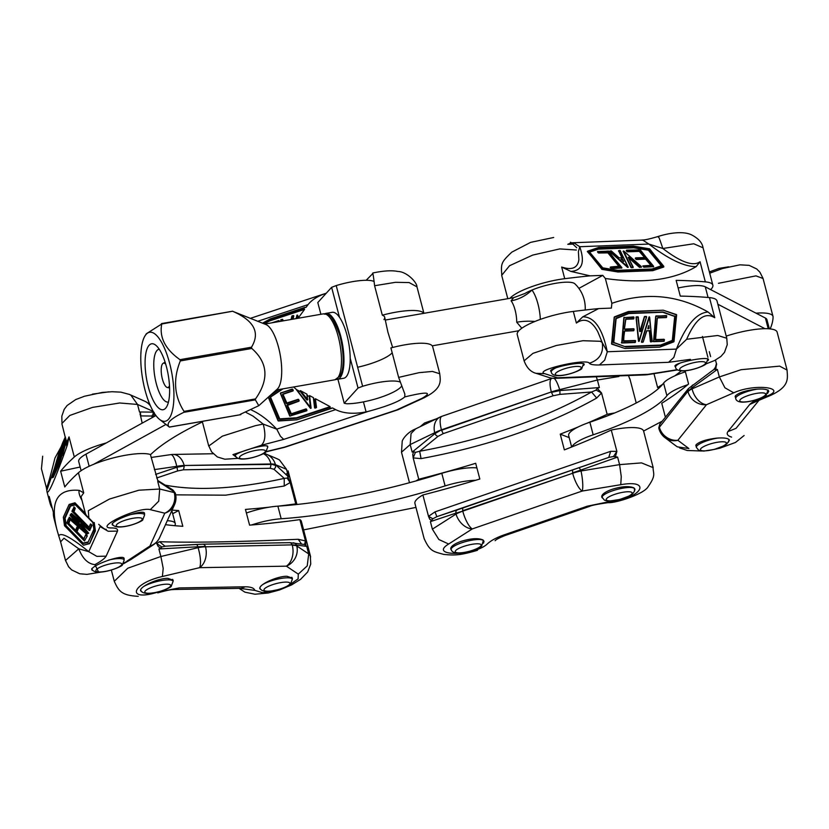 <?xml version="1.0" encoding="UTF-8"?>
<svg xmlns="http://www.w3.org/2000/svg" width="829" height="829" viewBox="0 0 829 829"><rect width="100%" height="100%" fill="white"/><g stroke="black" fill="none" stroke-linecap="round" stroke-linejoin="round"><path stroke-width="1.24" d="M653.024 467.784L653.055 467.877C653.293 474.033 656.112 475.297 648.216 486.55C644.506 493.897 615.978 503.265 608.165 502.654L610.217 501.483C640.703 499.079 653.345 478.955 620.755 484.696L621.263 476.634L619.584 464.623L641.542 462.893L653.19 467.629L643.584 431.028A40.155 9.399 165.3 0 0 611.274 430.044A317.932 74.372 -14.7 0 1 564.362 449.888L560.238 434.147L569.202 437.629M587.015 423.236A317.932 74.372 165.3 0 0 607.149 414.313A40.155 9.399 -14.7 0 1 614.621 412.977M560.238 434.147A317.932 74.372 165.3 0 0 578.455 426.831M416.065 480.913A40.155 9.399 -14.7 0 1 418.769 479.245A317.932 74.372 165.3 0 0 475.691 463.297L479.825 479.027A317.932 74.372 -14.7 0 1 422.894 494.986A40.155 9.399 165.3 0 0 414.925 503.452L424.23 538.954M618.88 376.501L597.388 380.034L596.289 376.77M401.505 452.219L402.21 441.287C402.448 439.733 406.78 432.5 415.63 428.873L411.06 433.546L410.189 444.562L401.485 452.209L409.485 482.716M422.894 494.986L428.5 516.332L435.028 511.876L610.662 451.328L608.766 457.411L462.737 508.022L462.655 510.726L572.673 473.266L462.769 511.151L455.784 513.182L455.991 511.12L457.214 509.897L436.831 516.674L432.842 518.767L430.406 521.628L432.375 529.161L438.862 539.513L448.655 544.021C427.888 556.673 474.437 556.394 487.493 543.793C490.851 540.653 496.167 537.752 503.452 535.099L505.307 535.43C499.504 537.731 496.094 539.492 495.1 540.726M608.165 502.654C597.419 504.156 591.118 505.441 589.253 506.498L587.398 506.156L503.452 535.099M483.545 543.15L484.001 541.254L482.779 539.845C477.97 537.897 470.696 538.415 460.976 541.41C453.971 543.979 450.561 546.529 450.758 549.057L451.432 550.073M634.517 491.11L634.973 489.214L633.75 487.804C628.942 485.856 621.667 486.374 611.947 489.359C604.942 491.939 601.533 494.488 601.73 497.006L602.403 498.022M430.406 521.628L455.784 513.182L456.012 514.063A16.735 11.886 57.4 0 0 472.281 528.923L582.186 491.048A16.735 3.233 -99.3 0 0 581.015 470.976L580.777 470.095L572.559 472.841L572.632 470.136M553.119 395.765L551.451 392.376L559.907 390.542L559.679 389.661A16.735 3.917 165.3 0 0 551.337 391.951A16.735 4.995 -109 0 1 551.803 378.428L441.898 416.313A16.735 16.735 0 0 0 440.085 417.06L440.085 417.06A16.735 12.228 64.2 0 0 434.686 432.748L434.914 433.629L441.432 429.836L551.337 391.951L441.546 430.261L443.225 433.64L553.119 395.765L559.917 394.376L591.595 391.993L596.082 390.086L597.232 388.386L601.543 392.956L596.683 398.065C546.663 426.065 488.115 446.24 421.059 458.613L413.163 457.909L418.769 479.245M597.232 388.386L599.367 387.568L597.388 380.034L559.679 389.661A16.735 3.575 -104.3 0 0 554.166 378.366M579.191 467.857L580.777 470.095L617.605 457.09L613.501 456.489M599.367 387.568L559.907 390.542L559.917 394.376M436.137 435.443L434.914 433.629L412.168 452.095L413.702 451.65L415.422 452.365L419.671 451.256L437.94 436.427L436.137 435.443M596.082 390.086L601.543 392.967L607.149 414.313M610.662 451.328L616.88 451.39L611.274 430.044M415.422 452.365L413.163 457.909L412.769 454.406L413.702 451.65M421.059 458.613L419.671 451.256C485.297 439.215 542.612 419.453 591.595 391.993L596.683 398.065M431.764 520.498L429.795 519.317L428.5 516.332L432.842 518.767M615.294 457.235L616.88 451.39L613.501 456.499L608.766 457.411L436.831 516.674L435.028 511.876M98.641 572.155L94.9 564.622C87.978 563.907 82.61 558.642 78.786 548.808L88.755 551.679C70.859 537.192 60.849 531.928 58.735 535.866L56.994 529.855C49.75 501.597 57.191 488.447 79.315 490.385L83.719 492.882L81.035 496.747L85.915 515.379M60.662 542.031L58.735 535.866M101.065 572.062L86.952 574.383L79.729 573.761L71.677 569.927L68.631 566.798L65.512 560.477L78.786 548.808L63.978 538.228L60.61 541.845L65.501 560.497M62.04 444.406L61.139 446.821M61.222 446.593L54.963 458.012C49.502 479.887 46.611 489.576 46.3 487.089L46.818 490.436L54.362 468.499M66.962 443.764C66.455 446.354 66.6 446.748 67.398 444.945C54.942 479.887 48.134 495.431 46.952 491.566L46.818 490.436M66.766 442.334L69.025 436.873L67.398 444.945M172.774 489.898L175.323 493.089L172.929 490.001L158.018 480.644L157.987 481.338L150.401 454.499A40.155 9.399 165.3 0 0 113.791 457.774A40.155 9.399 165.3 0 0 78.434 472.748A394.905 92.382 165.3 0 0 64.766 486.955L60.631 471.214A394.905 92.382 -14.7 0 1 74.309 457.007A40.155 9.399 -14.7 0 1 106.319 442.924M52.237 508.053A40.155 9.399 -14.7 0 1 51.585 507.234A394.905 92.382 -14.7 0 1 49.916 502.84A394.905 92.382 -14.7 0 1 49.201 496.478L53.336 512.218A394.905 92.382 165.3 0 0 54.04 518.581L56.994 529.855M60.631 471.214L80.154 467.017M63.325 517.275L69.149 504.446L74.952 502.799L85.397 513.389M94.237 522.539L95.397 530.85L89.687 543.492L94.682 531.078L89.428 543.731L83.408 545.14L64.527 525.493M79.315 490.385C78.423 492.022 79.325 495.4 82.019 500.529M87.335 535.917L84.434 540.974L66.776 522.892L68.33 518.995L69.253 520.405L67.947 523.296L74.838 530.612L75.377 530.912L77.17 527.275L77.812 528.529L76.309 531.866L83.201 539.182L83.75 539.472L85.708 534.695L86.63 536.114L87.335 535.917L85.978 534.85L87.138 535.586M76.91 527.109L78.527 528.332L77.014 531.669L83.843 538.767M81.377 523.545L81.273 524.342L88.516 532.923L87.77 533.731L71.367 513.876M89.781 529.43L89.252 530.467M70.579 506.063L65.108 518.156L66.154 525.721L82.993 543.057L88.175 541.959M90.361 524.156L91.978 525.379L90.268 529.14M90.288 529.12L89.584 529.316L91.553 525.275L89.584 529.337L71.916 511.255L74.123 506.975L75.252 508.26L73.999 511.783L88.993 527.109M69.273 517.234L69.025 517.907L79.833 526.912L70.071 515.389L70.33 514.85L87.024 534.145L68.797 518.488L69.47 517.327L78.144 524.933M66.538 441.515L59.004 464.686L53.284 477.328L51.823 477.255L59.066 452.333L65.336 436.914M53.854 473.442L55.667 469.307L53.616 473.038L61.408 448.157L54.527 470.571M53.719 473.38L53.16 475.307M65.45 440.676L65.864 438.945M62.424 445.204L60.434 453.328L64.092 441.494L56.175 468.768M65.408 437.184L59.149 452.313L52.424 475.369L53.18 475.4L58.061 464.592M57.356 466.157L57.191 465.142L57.274 466.333M63.087 444.634L56.569 466.302L62.465 445.111M64.931 439.95L64.258 441.536M64.994 441.349L63.553 446.655M62.372 450.883L60.724 456.831M57.17 466.085L64.32 441.329L58.32 462.603L58.963 462.52M60.838 450.106L60.279 451.328L60.413 449.691L62.227 445.919M60.807 457.618L59.025 461.059L63.926 445.815M62.32 450.624L62.88 449.484M59.242 461.452L59.895 460.043M64.817 440.365L65.719 438.365M63.636 442.81L62.828 444.593M52.362 477.763L58.434 464.219L52.051 477.67M59.004 464.686L61.947 454.872L62.507 455.339M59.066 452.333L62.6 442.945M70.579 514.167L70.33 514.85L70.9 514.384L86.941 533.928M87.138 533.658L71.149 515.576L70.9 514.384M73.864 506.82L74.537 508.457L73.097 511.648L73.48 512.301L88.351 527.534L88.9 527.824L90.351 524.166L91.273 525.576L91.978 525.379M73.802 511.452L74.537 508.457L75.252 508.26M71.595 513.638L89.055 528.798M68.569 518.778L69.957 520.208L68.838 523.431L75.47 530.197M85.926 514.384L74.693 503.483L75.211 502.954M74.952 502.799L69.118 504.913L74.693 503.483L93.522 522.767L94.682 531.078L95.387 530.881L93.998 522.747M64.589 525.876L63.346 517.172L69.025 504.674M83.853 545.161L89.677 543.503M79.522 522.073L79.076 522.488L77.252 520.032M77.118 520.156L79.346 521.887L79.076 522.488M89.656 530.456L81.304 523.462L80.434 524.27L87.947 533.389L88.651 533.192M77.014 531.669L77.812 528.529L78.527 528.332M68.652 523.099L69.253 520.405L69.957 520.208M129.148 394.303L130.92 395.215L137.531 404.438L119.666 402.987L92.485 407.402L69.812 415.453L61.874 423.526M88.827 517.597L88.32 510.747L109.459 499.058L138.868 490.208L159.717 489.027L158.722 501.182L150.277 509.659C139.096 506.25 92.62 528.166 111.5 527.949C116.112 527.949 118.101 528.995 117.49 531.099L108.205 531.275L100.102 526.591L88.755 551.679L96.858 556.363L106.133 556.176L117.49 531.099M123.894 562.943L130.526 559.782M144.433 514.218L144.567 513.4C144.132 508.498 110.278 520.477 112.267 524.819L113.905 525.773M124.018 559.337L124.153 558.518C123.718 553.617 89.864 565.585 91.853 569.937L93.49 570.88M158.463 481.473L173.986 491.68L174.214 492.561A16.735 15.513 103.7 0 1 164.784 513.192L149.925 546.031A16.735 12.145 56.7 0 0 153.593 544.643L153.593 544.643A16.735 16.735 0 0 0 159.655 537.555L174.515 504.716A16.735 15.979 -155.7 0 1 164.784 513.192L150.277 509.659M150.049 404.956A16.735 16.735 0 0 0 144.712 401.205L144.712 401.205A16.735 15.171 113.9 0 1 150.484 405.951M152.629 410.314A16.735 15.171 113.9 0 1 152.888 411.246L154.142 412.531M153.075 414.334L153.116 412.127L139.5 411.972L140.402 412.624L140.826 415.909L151.759 416.034L153.075 414.334M140.08 413.65L142.173 423.142M140.111 414.272L140.402 412.624M140.163 414.79L140.619 414.251M71.263 514.053L89.366 530.052L90.071 529.855M288.989 585.284L298.098 578.88L298.295 574.134L307.238 565.875L308.699 553.927L310.471 556.145L301.362 521.368A40.155 9.399 165.3 0 0 299.88 519.617A317.932 74.372 -14.7 0 1 249.581 525.14L245.457 509.41A317.932 74.372 165.3 0 0 269.176 507.182M278.575 506.104A317.932 74.372 165.3 0 0 295.756 503.887A40.155 9.399 -14.7 0 1 296.585 504.529M172.08 510.084A317.932 74.372 165.3 0 0 178.691 510.571L182.826 526.301A317.932 74.372 -14.7 0 1 165.489 524.664M172.67 513.69L178.691 510.571M156.671 477.991L177.634 470.945L183.458 469.794L270.244 468.292L271.073 464.406L184.183 465.483L270.969 463.981L275.684 465.515L275.435 467.629L273.953 469.266L284.233 478.385L287.103 478.064L288.482 476.862L286.513 469.328L279.435 459.908L277.073 458.758M285.901 474.582L287.466 472.986M138.225 596.331C121.594 595.419 118.775 591.232 114.278 581.305L127.78 568.217L160.878 556.497L163.199 568.383L162.391 576.497C131.324 583.512 125.977 602.175 157.924 592.072L179.054 587.948L174.214 589.492M239.757 588.352L254.835 590.393L262.72 592.714L278.565 589.543M310.523 556.383L310.554 557.233M241.229 588.3L245.343 586.787L179.054 587.948M173.085 581.243L173.157 580.186L167.759 578.331C157.676 578.227 138.93 586.911 140.671 590.88L142.764 592.424M292.305 579.17L292.378 578.114L286.979 576.259C276.886 576.145 258.14 584.839 259.892 588.797L261.974 590.352M165.634 546.166L161.862 546.953L160.981 548.228L158.899 548.964L197.851 546.788L196.908 544.415L165.23 546.187L203.146 544.166L204.442 544.694L205.405 546.373L197.851 546.788L198.079 547.668A16.735 4.705 76.7 0 1 199.592 567.668L286.378 566.166A16.735 15.616 -56.2 0 0 296.782 545.948L296.554 545.078L292.181 544.871L205.519 546.808L292.181 544.871L291.228 543.182L289.756 542.674L203.312 544.176M213.198 453.743L172.898 454.437A16.735 16.735 0 0 0 170.774 454.613A16.735 4.363 81.7 0 1 176.753 466.354L176.981 467.235L184.297 465.919L183.458 469.794M288.482 476.862L275.456 464.634A16.735 15.958 -67 0 0 266.513 454.261L266.513 454.261A16.735 16.735 0 0 0 263.809 453.38M197.447 545.005L196.908 544.415M293.228 542.746L295.29 543.306L296.554 545.078L306.73 546.394L304.523 544.466L305.476 540.964L299.88 519.617M304.523 544.477L289.756 542.674M177.634 470.945L176.981 467.235L155.624 474.406M156.401 542.321L156.722 543.555L159.531 541.689C191.074 542.777 237.301 541.969 298.212 539.275L305.476 540.964L305.911 545.71M287.85 476.862L290.15 482.53L284.243 486.012L225.561 495.182L175.738 494.851M287.103 478.064L290.15 482.54L295.756 503.887M165.168 485.131C197.105 491.141 236.793 488.882 284.233 478.385L284.243 486.012M160.981 548.228L158.298 546.653L156.722 543.555L161.862 546.953M164.971 546.187L159.531 541.689M298.212 539.275L301.393 543.803M756.027 313.186A40.155 9.399 -14.7 0 1 773.001 316.409A40.155 9.399 -14.7 0 1 773.074 317.061A394.905 92.382 -14.7 0 1 770.151 328.906M710.608 356.615L709.303 351.651M759.996 399.05L758.525 400.521L766.203 397.246L763.582 397.35C791.581 388.179 755.83 382.718 733.738 392.801L724.919 387.785L719.344 376.946L741.116 369.693L779.633 366.138L787.084 370.076L777.136 332.149A40.155 9.399 165.3 0 0 726.225 336.108M658.941 388.127A40.155 9.399 -14.7 0 1 657.615 387.537A317.932 74.372 165.3 0 0 662.661 384.304M674.889 375.817A317.932 74.372 165.3 0 0 681.283 370.884M685.117 370.812L688.578 384.003A317.932 74.372 -14.7 0 1 661.739 403.277L665.397 417.215M773.001 316.409L763.053 278.492L755.944 275.87L718.453 283.311M676.091 445.992L677.397 446.862L688.899 448.551L677.863 440.292L706.495 404.697A16.735 11.14 -113.6 0 1 692.091 388.842L691.863 387.962L687.904 391.247L659.387 427.277L687.904 391.247L688.464 388.542M758.804 400.345L749.717 404.469L727.841 431.66L736.028 428.344L759.074 400.2M728.194 442.344L729.427 440.147C728.442 438.22 724.163 437.557 716.577 438.147C706.381 439.401 699.572 441.577 696.153 444.696L696.256 446.914M767.53 393.433L768.763 391.247C767.778 389.319 763.499 388.646 755.913 389.247C745.717 390.49 738.908 392.677 735.489 395.796L735.592 398.013M665.096 437.764L665.096 437.764A16.735 15.699 -53.2 0 0 677.863 440.292A16.735 15.513 38.8 0 1 659.387 427.277A16.735 3.917 -14.7 0 0 658.931 428.614A16.735 16.735 0 0 0 665.096 437.764L676.132 446.023M658.931 428.614L659.811 424.168L658.765 427.899L659.293 428.448M692.578 385.05L691.676 386.107L692.578 385.05L691.676 386.107L691.863 387.962L717.365 369.413L715.769 369.858L714.971 369.112L713.064 370.159M653.967 373.651L657.615 387.537M716.536 364.086L715.5 360.066M714.971 369.123L716.422 363.599L715.769 369.858M509.98 298.305A40.155 9.399 -14.7 0 1 564.725 278.689A394.905 92.382 -14.7 0 1 590.082 275.85L570.839 271.404L561.679 267.052C572.031 270.461 577.761 267.974 578.87 259.57L578.393 251.726L579.74 246.721L648.869 244.068C668.734 259.311 684.505 266.824 696.184 266.596C673.822 279.953 643.542 283.922 605.346 278.492L611.864 303.321C645.625 291.86 677.707 294.761 708.101 312.025L714.753 317.756C705.002 311.6 695.635 318.771 686.64 339.279L717.748 335.486L726.784 338.253L716.992 300.917A40.155 9.399 165.3 0 0 709.469 297.611A394.905 92.382 165.3 0 0 680.277 296.098L676.153 280.368A394.905 92.382 -14.7 0 1 705.334 281.87A40.155 9.399 -14.7 0 1 712.857 285.176A40.155 9.399 -14.7 0 1 710.629 289.611M712.857 285.176L703.044 247.757C702.246 242.596 698.236 238.213 691.023 234.597C681.21 230.317 664.817 234.265 658.33 236.441L658.361 237.198C658.143 235.135 659.635 238.897 662.827 248.482L648.879 244.068M703.054 247.809L693.749 243.778L662.827 248.482C680.806 262.265 693.22 266.689 700.049 261.736L696.184 266.596M708.101 312.025C696.567 312.792 686.008 325.144 676.423 349.102L686.64 339.279M677.293 369.693L648.029 374.335A16.735 11.191 -92.2 0 1 645.47 374.884A16.735 16.735 0 0 0 647.439 374.687A16.735 3.617 -99 0 0 648.029 374.335L557.544 377.806L544.746 373.682C532.923 370.49 586.383 357.962 589.367 363.226C599.522 359.869 603.802 352.967 602.217 342.522L607.294 351.755C602.414 328.357 594.227 316.719 582.766 316.833L598.662 308.585A394.905 92.382 165.3 0 0 573.316 311.424A40.155 9.399 165.3 0 0 517.223 334.564L524.115 360.843L532.954 353.351L556.311 345.496L582.994 340.709L600.31 341.289L602.217 342.522L597.802 331.735C591.491 320.336 584.352 317.445 576.373 323.061L582.766 316.833M647.853 328.802L649.045 328.346L648.755 325.486M623.19 261.259L622.496 259.881L621.367 259.643M590.082 275.85L602.797 275.363L578.88 288.388M611.864 303.321L611.387 308.098L598.662 308.585M602.797 275.363L605.346 278.492M663.811 266.886L652.775 270.668L618.03 272.005L601.989 269.384L587.481 251.342M570.839 271.404C582.176 270.751 585.139 262.524 579.751 246.721L573.948 242.928L572.124 242.783M644.516 257.487L639.283 251.374L627.398 251.829L626.382 250.462M650.838 265.259L645.615 259.145L636.434 259.498L635.418 258.13M619.035 266.555L607.906 252.876L598.673 253.011L597.657 251.643M641.304 267.145L639.346 267.228L628.579 257.788M659.832 347.123L624.993 348.47L611.947 344.201L614.434 317.227L628.838 311.984L663.221 310.201L676.516 314.606M611.719 344.139L624.931 348.46L611.574 343.828L614.434 316.844L628.423 311.538L663.221 310.201M674.537 316.15L662.682 312.264L674.91 316.523L672.319 340.387L674.692 316.46M660.609 345.061L625.335 346.429L660.609 345.061L672.319 340.387M621.709 342.988L623.854 317.611L633.657 316.937M623.367 340.916L635.242 340.491M655.242 339.579L664.039 339.279M653.553 341.652L655.708 316.274L666.381 315.569M639.843 331.486L644.371 316.668L646.216 316.388M643.066 342.108L641.459 341.859L649.397 316.885M648.765 328.771L647.843 328.522L648.724 325.579L649.045 328.346M650.744 341.869L649.273 330.823M652.081 341.672L650.568 341.838M641.605 342.263L649.459 316.875L652.216 341.496L650.931 341.9M649.294 316.813L652.216 341.496L650.817 341.9L650.029 331.02L646.869 330.647L643.19 342.056L646.61 330.916L643.19 342.056L641.967 342.325M638.734 341.351L636.05 317.227L637.915 316.771M646.112 316.357L646.63 316.844L644.589 316.73L646.527 316.802L638.838 341.424L636.268 317.289L638.34 317.103L636.33 316.802M646.174 316.367L646.63 316.844L639.159 341.165M664.195 341.092L653.915 341.403L655.926 316.336L666.806 315.963L655.988 315.932M655.708 316.274L653.915 341.403L653.221 341.299M666.547 317.393L657.76 317.642L657.19 318.326L655.107 339.393L655.542 340.035L664.454 339.672L655.128 339.393L657.304 318.295L655.542 340.035M666.713 315.984L666.35 317.58L657.594 317.911M663.936 339.248L664.008 341.289L653.749 341.672M624.538 329.072L633.698 328.75M633.553 316.916L624.082 317.673L633.967 317.362L633.833 318.678L625.874 318.978L624.403 328.875L624.828 329.517L634.123 329.144L624.569 329.113M633.864 330.564L624.703 330.833L623.221 340.729L623.657 341.372L635.656 340.885L623.253 340.729M633.594 328.719L633.667 330.761L624.538 331.103M623.854 317.611L622.071 342.74L621.377 342.636M635.397 342.315L622.071 342.74L624.144 317.269M635.563 340.916L635.201 342.512L621.905 343.009M663.169 310.201L628.423 311.538M676.557 314.896L674.008 341.558L659.946 347.061M663.387 310.264L676.537 314.896L673.904 341.579M641.377 266.762L639.812 266.658L629.211 257.322L628.247 257.353L633.211 267.073L631.138 267.228L632.941 267.694L630.993 267.487L623.19 251.291M639.708 267.384L639.812 266.658L641.387 266.814M623.408 251.032L630.993 267.487M621.719 267.974L611.325 268.555L610.31 267.187M610.196 267.487L610.724 266.959L611.46 268.295L621.843 267.477L610.9 268.347M611.325 268.555L610.724 266.959L619.677 266.171L608.434 252.358L598.776 252.285L597.647 251.519L608.517 251.197M598.673 253.011L598.776 252.285L607.481 252.669M621.988 257.902L618.6 250.772M628.123 267.239L609.698 251.104M653.49 266.669L643.978 267.218L642.962 265.86M661.283 265.808L648.392 250.192L633.698 247.798L598.393 249.156L589.637 252.078M587.346 251.519L602.155 268.669L601.626 269.187M587.398 251.695L598.569 247.467L633.47 246.12L649.698 248.98M601.989 269.384L618.175 271.746L652.879 269.943L618.133 271.27L617.957 271.995M587.844 251.114L598.662 247.446L633.252 246.203M649.366 248.773L663.78 266.296L652.879 269.943L652.775 270.668M622.496 259.881L622.776 259.373L623.657 261.477M621.045 259.342L622.32 259.114L622.04 259.622M623.74 261.311L621.149 259.156M610.818 250.855L618.952 257.767L622.424 257.974L618.652 250.69L620.03 250.441L628.227 267.187L609.781 251.197L611.211 250.928M643.978 267.218L644.071 266.492L653.646 266.544L644.071 266.492L642.983 265.891L651.335 265.321L646.558 258.824L636.154 259.031L645.615 259.145M636.434 259.498L635.688 257.829L645.014 257.55L640.237 251.063L627.118 251.363L639.283 251.374M627.398 251.829L626.651 250.161L640.289 249.892M673.811 357.486L676.423 349.102L607.305 351.755L604.693 360.138L599.429 364.967L668.547 362.314L673.811 357.486M544.746 373.682L536.011 373.299M576.362 250.016L559.741 248.918L532.622 255.114L509.566 265.715L501.69 275.342M573.419 244.099L567.782 244.317L571.15 242.887M648.869 244.068L643.066 240.275L641.294 240.13L572.155 242.783M708.018 360.605L708.515 359.631C708.37 355.817 673.221 362.874 674.993 366.366L675.469 366.853M583.709 365.371L584.217 364.408C584.062 360.594 548.922 367.651 550.684 371.133L551.161 371.63M557.544 377.806A16.735 15.751 107.9 0 1 549.202 377.558L549.202 377.558A16.735 16.735 0 0 0 554.974 378.356A16.735 11.191 87.8 0 0 557.544 377.806M623.097 251.456L623.76 251.083M202.266 421.381L208.732 446.033L222.338 436.168L255.529 425.64L263.197 424.085L276.72 429.163C268.337 420.199 259.923 413.837 251.498 410.065M237.581 458.126L232.949 454.624L261.353 445.277C265.311 441.453 265.922 434.386 263.197 424.085L253.021 416.085L246.14 412.469M297.632 315.31L298.627 317.476L304.606 309.352L303.663 308.916L304.647 307.58L306.077 307.341L308.087 304.606C311.694 299.911 317.662 296.14 325.994 293.29L326.284 293.197M282.699 319.538L283.3 320.844M425.495 397.07L422.251 398.221C432.904 391.92 427.08 391.485 404.749 396.925C399.495 401.412 387.288 406.251 368.128 411.422L366.076 411.899C353.714 414.272 343.569 413.516 335.641 409.63L332.47 407.93L331.061 408.251L329.507 407.412L330.129 406.666L315.403 398.728L316.44 407.495M272.679 393.236L278.005 389.703M287.425 405.049L291.331 413.764L306.015 408.894L306.917 410.573M280.44 393.122L292.274 389.05L293.176 390.718M315.403 398.728L315.061 399.63L313.797 398.946L313.435 397.671L309.611 395.609L309.258 396.5L307.279 395.433L306.906 394.158L300.378 390.635L300.637 391.858L296.73 389.754L293.601 386.988M316.377 407.63L314.606 407.858L313.466 398.428M300.378 390.635L307.476 399.288M309.611 395.609L311.062 408.231M282.979 394.324L286.886 403.029L298.222 399.277L299.114 400.956M286.451 402.832L282.948 394.376L293.155 390.542L282.958 394.024A0.674 0.622 -156.7 0 0 282.596 394.822L286.046 403.163A0.674 0.622 -156.7 0 0 286.907 403.557L298.606 399.588L286.886 403.029M298.222 399.277L298.896 401.195L287.404 404.749A0.674 0.622 -156.7 0 0 287.041 405.547L290.492 413.889A0.674 0.622 -156.7 0 0 291.352 414.282L306.398 409.205L291.331 413.764M306.015 408.894L306.689 410.811L289.787 416.085L306.896 410.396L290.046 416.075L280.409 393.184L292.658 389.35L280.637 392.905M280.409 393.443L289.787 416.085L280.461 393.07M270.523 397.132L279.736 418.863L296.658 417.754L330.129 406.666M331.061 408.251L296.834 419.826L278.389 420.997M296.886 419.806L278.078 420.811L268.295 397.164M279.186 320.73L279.332 321.528M279.218 321.548L278.71 320.574L279.28 320.875M304.606 309.352L269.415 321.01L264.275 323.859M270.316 318.885L304.647 307.58L270.347 318.833L262.555 323.165M280.762 320.108L282.596 319.372L280.948 319.631L281.259 321.196L280.751 320.087M292.865 319.175L293.259 315.486L293.798 315.973L293.051 319.134M291.145 319.476L291.86 316.118L293.228 315.611L292.378 319.258M335.641 409.63L276.731 429.153L280.43 436.272L283.736 439.38L368.128 411.422M422.251 398.221L396.345 410.086A16.735 4.259 -108.3 0 0 397.039 410.075A16.735 16.735 0 0 0 398.759 409.402A16.735 11.699 -114.6 0 1 396.345 410.086L284.523 447.132A16.735 4.332 76.3 0 1 283.912 447.494A16.735 16.735 0 0 0 285.217 447.121A16.735 4.259 71.7 0 1 284.523 447.132L266.233 451.587M267.819 447.049L267.27 445.961C262.544 444.354 233.591 453.276 235.187 455.857L235.757 456.302M404.749 396.925L404.853 394.086L398.635 377.392L419.205 372.646L432.448 371.433L439.774 373.765L432.676 346.677A40.155 9.399 165.3 0 0 390.905 347.921L398.635 377.392M423.92 313.31L416.977 286.855L409.132 282.565L395.506 282.316L374.594 285.725C373.392 275.446 372.687 271.508 372.48 273.912L373.081 272.99M366.138 280.295L372.48 273.912M296.171 318.595L296.917 315.238L297.663 315.352L297.196 315.072M296.606 318.523L297.87 316.792L298.627 317.476M383.962 319.6A33.471 7.824 165.3 0 0 384.677 317.175A33.471 7.824 165.3 0 0 382.324 315.186A40.155 9.399 -14.7 0 1 423.816 313.331M392.19 352.791A33.471 7.824 -14.7 0 1 358.128 367.133M374.594 285.725L382.324 315.186M309.258 396.5L310.471 408.355L311.062 408.137L296.73 389.754M310.502 408.365L311.093 408.179M521.824 328.222L516.726 322.222A33.471 15.077 0.2 0 1 534.902 321.465M585.181 310.015A33.471 33.471 0 0 0 574.88 283.798A28.787 6.736 165.3 0 0 531.969 290.046A33.471 26.559 143.1 0 1 511.11 300.823L513.628 297.673L385.423 320.025M540.332 319.393A25.098 8.259 80.1 0 0 538 304.098A25.098 8.259 80.1 0 0 531.969 290.046A28.787 6.736 165.3 0 0 524.902 293.497L513.628 297.673M169.489 385.765A12.383 4.072 80.1 0 1 167.334 387.495A12.383 4.072 80.1 0 1 161.862 376.749A12.383 4.072 80.1 0 1 162.681 363.662A12.383 4.072 80.1 0 1 163.116 363.299A12.383 4.072 80.1 0 1 165.727 364.19M350.19 358.138L358.035 388.045L362.625 386.283A33.471 7.824 -14.7 0 1 400.075 382.003M401.661 386.045A33.471 7.824 -14.7 0 1 379.226 397.796A33.471 7.824 -14.7 0 1 346.729 403.764L344.222 403.246L358.035 388.045M373.651 281.29A33.471 7.824 165.3 0 0 336.201 285.57L331.621 287.331L339.465 317.238M362.625 386.283L336.201 285.57M392.625 347.475L387.92 332.201L384.677 317.175M331.621 287.331L317.797 302.533L320.885 314.284M344.222 403.246L337.931 379.257M324.885 313.766A33.471 11.015 80.1 0 1 325.942 313.403A33.471 11.015 80.1 0 1 343.973 360.646A33.471 11.015 80.1 0 1 337.444 379.34A33.471 11.015 80.1 0 1 336.325 379.371M337.444 379.34L343.672 378.262A33.471 11.015 -99.9 0 0 350.201 359.558A33.471 11.015 -99.9 0 0 332.17 312.315L325.942 313.403M240.369 414.303L258.772 405.692L255.373 399.858L255.529 398.904C269.187 379.495 267.943 362.687 251.798 348.47L251.477 347.206C260.296 332.719 254.213 320.823 233.229 311.528L265.985 324.553A33.471 11.015 80.1 0 1 267.207 325.217A33.471 11.015 80.1 0 1 280.565 357.019A33.471 11.015 80.1 0 1 277.249 389.143L258.772 405.692M144.971 335.942L146.318 333.766L161.728 323.994C159.209 337.382 165.292 349.278 179.976 359.672L180.297 360.936C172.94 379.247 174.183 396.055 184.028 411.371L183.872 412.324C170.432 418.749 165.593 423.66 169.354 427.08L159.52 419.37A45.18 14.87 -99.9 0 0 160.557 420.116A45.18 14.87 -99.9 0 0 171.748 372.801A45.18 14.87 -99.9 0 0 144.971 335.942A45.18 14.87 -99.9 0 0 142.702 379.319A45.18 14.87 -99.9 0 0 159.52 419.37M169.406 384.459A33.471 11.015 -99.9 0 0 155.748 345.206A33.471 11.015 -99.9 0 0 146.505 378.656A33.471 11.015 -99.9 0 0 166.525 407.008A33.471 11.015 -99.9 0 0 169.406 384.459M240.856 414.614L169.282 427.07M161.728 323.994L232.742 311.217M168.463 401.992A26.777 8.808 80.1 0 1 168.183 402.055A26.777 8.808 80.1 0 1 154.899 377.195A26.777 8.808 80.1 0 1 158.981 349.31A26.777 8.808 80.1 0 1 159.282 349.268M167.271 520.716A33.471 7.824 -14.7 0 1 175.261 523.576A33.471 7.824 -14.7 0 1 174.753 525.69M175.261 523.576L171.955 510.985A33.471 7.824 165.3 0 0 171.831 510.643M572.041 446.852A33.471 7.824 -14.7 0 1 593.17 434.81A120.474 28.186 165.3 0 0 666.899 395.702A33.471 7.824 -14.7 0 1 687.718 384.729M662.216 421.173L643.594 431.049M685.386 371.817A33.471 7.824 165.3 0 0 663.604 383.112A120.474 28.186 -14.7 0 1 589.875 422.22A33.471 7.824 165.3 0 0 568.653 435.546L571.658 447.007M93.77 464.25L165.893 424.469M202.411 421.94A200.794 46.973 165.3 0 0 150.463 454.758M155.935 415.547L85.978 454.147A33.471 7.824 165.3 0 0 78.714 461.546L81.118 470.685M251.436 524.995A33.471 7.824 -14.7 0 1 281.176 518.747A200.794 46.973 165.3 0 0 445.1 485.908A33.471 7.824 -14.7 0 1 475.587 480.312M415.951 507.4L303.601 529.897M476.913 467.929A33.471 7.824 165.3 0 0 441.795 473.328A200.794 46.973 -14.7 0 1 277.87 506.156A33.471 7.824 165.3 0 0 246.4 513.006M717.862 304.233L764.949 328.688M769.343 328.823L766.939 319.683A33.471 7.824 165.3 0 0 765.416 318.056L705.272 286.824A33.471 7.824 165.3 0 0 678.153 287.995M610.217 501.483L587.398 506.156M448.655 544.021L472.281 528.923A16.735 4.995 71 0 1 462.769 511.151A16.735 3.917 -14.7 0 0 456.012 514.063L432.375 529.161M617.605 457.09L619.584 464.623L581.015 470.976A16.735 3.917 -14.7 0 0 572.673 473.266A16.735 4.995 -109 0 0 582.186 491.048L620.755 484.696M412.168 452.095L410.189 444.562L434.686 432.748A16.735 3.917 165.3 0 1 441.432 429.836A16.735 4.995 71 0 1 441.898 416.313M462.737 508.022L457.214 509.897M437.94 436.427L443.225 433.64M69.025 436.873L74.309 457.007M78.434 472.748L83.719 492.882M85.605 534.923L83.75 539.472M83.719 538.653L77.211 531.99M78.33 528.011L77.398 527.057M81.138 524.073L81.356 523.513M66.154 525.721L64.869 518.405L70.424 506.104M91.791 525.058L90.858 524.104M90.247 524.394L88.9 527.824M88.869 527.006L73.999 511.783M79.532 526.591L69.47 517.327M52.932 475.411L59.605 453.152M59.719 452.779L60.04 450.966M61.087 448.188L65.553 437.764M61.398 456.043L66.102 439.857M55.906 469.38L57.16 464.188M58.745 463.079L58.32 462.603L61.595 450.561L57.605 465.597M57.75 465.297L58.382 462.385M62.185 447.608L63.045 444.779M60.02 454.24L60.455 453.266M60.434 453.328L63.926 441.836M62.652 448.634L65.025 441.36M59.139 462.054L59.118 461.401M59.823 458.831L62.082 450.717M60.444 449.608L62.279 445.743L55.315 469.297L55.73 469.763M53.978 471.805L53.616 473.038M53.989 471.763L55.45 468.551M55.439 468.572L61.74 448.116M65.937 439.204L60.672 457.971M63.906 445.878L62.434 449.131M60.693 456.934L59.419 459.743M60.704 456.893L63.792 447.494M53.16 475.431L61.957 454.551L66.175 440.126L61.968 454.51M53.232 475.276L52.32 475.825M59.149 452.313L58.921 453.038M66.206 440.23L58.434 464.219L58.983 464.717M62.621 454.976L66.372 440.883M75.056 507.928L74.123 506.975M73.097 511.648L73.48 512.301M88.869 527.389L88.351 527.534M93.874 529.337L88.061 542.218L93.926 529.762L92.972 522.861M88.092 542.135L83.252 543.223M82.993 543.057L66.351 526.021M75.221 504.685L92.589 522.28L75.221 504.685L69.968 506.053L64.403 518.353L65.439 525.949L82.475 543.586L88.123 542.57M65.439 525.949L65.833 526.55M92.879 522.684L93.926 529.7M93.926 529.762L88.061 542.218M69.128 504.446L63.346 517.172L64.486 525.69L83.397 545.14M89.822 529.472L71.719 513.524M88.516 532.923L81.273 524.342M89.905 530.228L89.221 530.456L80.879 523.286M80.434 524.27L80.693 524.798M76.796 527.348L75.377 530.912M75.346 530.094L68.838 523.431M69.771 519.887L68.838 518.933M67.947 523.296L68.33 523.949M83.719 539.037L83.201 539.182M76.309 531.866L76.693 532.519M94.9 564.622C101.003 561.337 104.744 558.518 106.133 556.176M159.655 537.555A16.735 15.979 24.3 0 1 149.925 546.031L127.013 561.088M157.738 481.494L159.717 489.027L174.214 492.561A16.735 3.917 -14.7 0 1 175.447 493.576L175.323 493.058M139.5 411.972L137.531 404.438L152.888 411.246A16.735 3.917 165.3 0 1 153.22 411.371M151.759 416.034L152.298 417.557M153.303 417.008L153.966 415.536L152.546 417.018M56.942 465.68L64.32 441.329M254.835 590.393C254.12 588.062 250.949 586.859 245.343 586.787M162.391 576.497L199.592 567.668A16.735 11.741 89 0 0 205.519 546.808A16.735 3.917 -14.7 0 0 198.079 547.668L160.878 556.497L158.899 548.964M306.73 546.394L308.699 553.927L296.782 545.948A16.735 3.917 -14.7 0 0 292.295 545.295A16.735 11.741 -91 0 1 286.378 566.166L298.295 574.134M154.36 469.618L176.753 466.354A16.735 3.917 165.3 0 1 184.183 465.483A16.735 11.741 89 0 0 172.898 454.437M286.513 469.338L275.456 464.634A16.735 3.917 165.3 0 0 270.969 463.981A16.735 11.741 -91 0 0 263.29 453.67M202.981 544.176L196.991 544.415M270.244 468.292L273.953 469.266M727.841 431.66C726.308 434.033 727.551 435.847 731.603 437.101M763.582 397.35C756.67 399.651 752.048 402.024 749.717 404.469M717.365 369.413L719.344 376.946L692.091 388.842A16.735 3.917 -14.7 0 0 688.018 391.671A16.735 15.513 -141.2 0 0 706.495 404.697L733.738 392.801M564.725 278.689L561.679 267.052M714.753 317.756L709.469 297.611M705.334 281.87L700.049 261.736M576.373 323.061L573.316 311.424M626.278 250.762L626.973 251.622M639.708 251.581L644.703 257.477M635.304 258.43L636.009 259.29M661.822 265.777L648.568 249.477L633.791 247.073L598.372 248.451L589.388 251.871L602.838 267.933L617.957 270.389L651.843 269.093L661.583 265.715L651.884 269.021M597.554 251.943L598.248 252.804M607.906 252.876L619.222 266.555M628.734 257.892L639.346 267.228M631.46 267.746L623.657 250.99L641.304 266.596L641.2 267.332M628.734 313.559L662.661 312.253M672.101 340.709L660.672 345.051M625.087 348.47L659.78 347.144L673.79 341.838L676.651 314.875L663.469 310.274M635.138 340.47L635.418 342.232M623.221 340.729L624.164 331.517M646.237 317.828L646.537 316.823M637.822 316.751L639.719 331.496L640.672 331.455L644.63 316.419M644.371 316.668L639.998 331.268M648.983 317.061L641.459 341.859M649.656 317.258L652.102 341.589M646.703 330.916L649.594 330.543M649.335 330.989L650.402 341.6M643.086 342.025L641.822 342.325M646.869 330.647L650.029 331.02M639.719 331.496L638.268 317.175M636.05 317.227L638.454 341.133M664.34 339.693L664.216 341.009M666.278 315.538L666.557 317.3M657.76 317.642L666.35 317.58L666.34 315.548M634.009 329.165L633.874 330.481M633.967 317.362L633.625 318.947L625.626 319.248L624.403 328.875M625.874 318.978L624.424 328.875M623.657 341.372L624.144 331.517M624.703 330.833L633.667 330.761L633.646 328.73M625.708 346.864L613.605 342.584L625.708 346.864L661.014 345.517L672.578 341.144L675.386 316.574L663.045 312.005L628.9 313.289L616.185 318.098L613.719 342.957M613.408 342.336L615.771 318.75M616.144 318.295L628.579 313.569L662.92 311.984M616.185 318.098L615.75 318.75M675.386 316.574L675.075 315.953M625.584 346.854L613.439 342.336M672.578 341.144L673.013 340.491M673.894 341.579L659.78 347.144L624.714 348.408M628.361 311.549L614.434 316.844M614.216 317.165L611.574 343.828M608.071 251.032L621.719 267.425L621.615 268.161M608.434 252.358L607.584 251.943M589.533 252.047L598.331 249.166M598.393 249.156L633.698 247.798M633.76 247.809L648.392 250.192M648.744 250.399L661.376 265.777M661.583 265.715L651.967 269.073M649.273 249.881L648.568 249.477M618.03 272.005L618.133 271.27L602.155 268.669L587.927 251.166L598.662 247.446M652.827 270.658L663.739 267.011M609.636 251.456L627.594 267.342M618.517 250.938L622.641 257.632M639.843 249.736L653.49 266.13L653.387 266.855M646.04 259.353L651.034 265.249M642.848 266.15L643.553 267.011M646.558 258.824L645.718 258.42M640.237 251.063L639.387 250.648M668.547 362.314L690.412 359.351M589.367 363.226C590.217 364.511 593.574 365.092 599.429 364.967M628.434 257.508L629.211 257.322M639.781 331.465L640.672 331.455M638.62 341.361L639.242 341.196L646.226 317.828M257.85 321.248L308.087 304.606M283.259 320.844L282.72 319.579M306.948 410.282L306.45 409.091M290.896 413.567L287.445 405.215M292.274 389.05L293.207 390.666M306.948 394.915L307.476 399.215L307.279 395.433M315.061 399.63L316.067 407.536L314.885 407.93L313.797 398.946M300.637 391.858L306.575 399.671A0.674 0.622 -156.7 0 0 307.766 399.277M306.937 399.277L300.844 391.423M296.015 389.153L310.471 408.334L295.777 388.874M311.113 408.023L309.611 396.158M287.041 405.547L298.875 401.195M299.145 400.666L298.658 399.474M293.207 390.438L292.71 389.236M287.404 404.749L299.145 400.894M286.907 403.557L286.046 403.163M291.352 414.282L290.492 413.889M296.564 417.775L279.736 418.863M279.383 418.645L270.544 397.298M270.606 397.05L283 388.832L270.606 397.05M282.368 388.946L270.358 396.904A0.674 0.622 -156.7 0 0 270.14 397.63L278.979 418.977A0.674 0.622 -156.7 0 0 279.674 419.401L296.513 418.313A0.674 0.622 -156.7 0 0 296.678 418.282L329.507 407.412M270.358 396.904L270.14 397.63M278.979 418.977L279.674 419.401M329.621 406.935L296.678 418.282M296.658 417.754L296.513 418.313M270.295 395.371L279.145 389.506M331.631 408.303L296.917 419.816L278.337 420.8L268.482 396.998M278.171 389.671L272.327 393.547M271.902 322.823L278.71 320.574L278.793 321.621M278.71 320.564L271.839 322.833M263.985 323.745L269.332 321.041M303.663 308.916L269.135 320.357L263.425 323.517M262.669 323.206L270.347 318.833L305.01 307.352M291.259 319.455L292.077 315.88L293.228 315.6M282.171 319.331L282.886 320.906M281.559 321.144L280.948 319.631L282.71 319.559M261.353 445.277L283.736 439.38M316.491 407.288L315.414 399.277M269.415 321.01L304.005 309.3M298.367 316.979L297.528 315.144L296.917 315.238L296.119 318.605M296.295 318.574L297.103 315.103L297.87 316.792M363.444 401.878L366.076 411.899M307.486 399.226L306.575 399.671M242.472 458.872A13.388 3.129 165.3 0 0 264.606 452.447A13.388 3.129 165.3 0 0 250.223 451.701A13.388 3.129 165.3 0 0 242.472 458.872M267.56 446.054L267.788 446.945A16.735 3.917 165.3 0 0 266.254 445.836M235.395 455.245A16.735 3.917 165.3 0 0 235.426 455.442C235.737 457.494 237.757 458.706 241.467 459.069C252.99 459.328 266.938 452.458 265.902 451.888L267.788 446.945M119.283 526.829A13.388 3.129 165.3 0 0 141.427 520.405A13.388 3.129 165.3 0 0 127.034 519.659A13.388 3.129 165.3 0 0 119.283 526.829M144.059 512.799L144.609 514.902A16.735 3.917 165.3 0 0 129.21 514.923M99.107 571.948A13.388 3.129 165.3 0 0 121.138 565.399A13.388 3.129 165.3 0 0 106.267 564.87A13.388 3.129 165.3 0 0 99.107 571.948M123.645 557.917L124.195 560.01A16.735 3.917 165.3 0 0 108.796 560.031M148.018 593.253A13.388 3.129 165.3 0 0 170.049 586.704A13.388 3.129 165.3 0 0 155.189 586.186A13.388 3.129 165.3 0 0 148.018 593.253M172.587 579.336L173.106 581.326A16.735 3.917 165.3 0 0 161.313 580.59A16.735 3.917 165.3 0 0 143.624 586.538M267.239 591.181A13.388 3.129 165.3 0 0 289.259 584.632A13.388 3.129 165.3 0 0 274.399 584.103A13.388 3.129 165.3 0 0 267.239 591.181M291.808 577.264L292.326 579.243A16.735 3.917 165.3 0 0 280.523 578.518A16.735 3.917 165.3 0 0 262.845 584.466M458.25 552.87A13.388 3.129 165.3 0 0 480.395 546.446A13.388 3.129 165.3 0 0 466.002 545.7A13.388 3.129 165.3 0 0 458.25 552.87M483.576 540.943A16.735 3.917 165.3 0 0 466.395 541.399A16.735 3.917 165.3 0 0 451.204 549.44C451.525 551.492 453.536 552.705 457.256 553.067C468.779 553.326 482.716 546.456 481.69 545.886L483.411 540.301M606.807 500.322A13.388 3.129 165.3 0 0 628.734 496.125A13.388 3.129 165.3 0 0 622.019 492.447A13.388 3.129 165.3 0 0 606.807 500.322M634.548 488.903A16.735 3.917 165.3 0 0 617.367 489.359A16.735 3.917 165.3 0 0 602.175 497.39L604.372 500.105L606.258 500.778L609.616 501.037L620.082 499.39L629.843 495.742L632.662 493.846L634.506 491.151L634.382 488.26M701.023 450.344A13.388 3.129 165.3 0 0 722.95 446.147A13.388 3.129 165.3 0 0 716.235 442.468A13.388 3.129 165.3 0 0 701.023 450.344M717.945 438.033A16.735 3.917 165.3 0 0 696.391 447.422L698.588 450.137L700.474 450.81L703.821 451.069L714.287 449.422L724.059 445.764L726.878 443.878L728.712 441.183L728.846 439.339M742.774 401.951A13.388 3.129 165.3 0 0 764.908 395.526A13.388 3.129 165.3 0 0 750.525 394.78A13.388 3.129 165.3 0 0 742.774 401.951M757.281 389.133A16.735 3.917 165.3 0 0 735.727 398.521C736.038 400.573 738.059 401.785 741.768 402.148C753.292 402.407 767.239 395.537 766.214 394.967L768.1 390.024M682.858 370.718A13.388 3.129 165.3 0 0 704.888 364.169A13.388 3.129 165.3 0 0 690.029 363.651A13.388 3.129 165.3 0 0 682.858 370.718M680.215 363.05A16.735 3.917 165.3 0 0 675.583 367.278C675.801 369.34 677.915 370.553 681.915 370.915C693.085 371.112 707.085 364.335 706.07 363.734L707.956 358.791M558.559 375.496A13.388 3.129 165.3 0 0 580.58 368.946A13.388 3.129 165.3 0 0 565.72 368.418A13.388 3.129 165.3 0 0 558.559 375.496M555.907 367.827A16.735 3.917 165.3 0 0 551.275 372.055C551.492 374.117 553.606 375.33 557.616 375.692C568.777 375.889 582.777 369.102 581.761 368.501L583.647 363.558M511.11 300.823A16.735 5.513 80.1 0 1 516.726 322.222M183.872 412.324L255.373 399.858M251.477 347.206L179.976 359.672M180.297 360.936L251.798 348.47M255.529 398.904L184.028 411.371M232.68 311.227L161.603 323.621M334.947 379.775L339.9 376.055C343.444 371.724 345.061 355.278 339.672 335.144C330.243 309.497 327.787 315.455 323.455 313.839A33.471 11.015 80.1 0 1 340.056 344.916A33.471 11.015 80.1 0 1 334.947 379.775L276.285 390.003M589.875 422.22L593.17 434.81M663.604 383.112L666.899 395.702M85.978 454.147L89.159 466.261M277.87 506.156L281.176 518.747M441.795 473.328L445.1 485.908M765.416 318.056L768.214 328.75M705.272 286.824L708.07 297.487M628.475 375.537L629.688 378.812M424.251 538.809C429.992 551.565 433.443 551.482 443.65 554.383C454.696 555.503 460.022 555.43 477.483 550.301M552.352 378.252A16.735 16.735 0 0 0 551.803 378.428M629.853 378.687L636.226 402.998M440.085 417.06L415.588 428.883M589.253 506.498L505.307 535.441M41.45 468.81L46.455 487.991M67.46 441.556L66.952 444.168L61.864 423.681M46.952 491.566L49.916 502.84M90.589 523.949L88.827 527.472M77.138 526.902L75.315 530.56M85.708 534.695L83.677 539.119M41.45 468.768L42.673 456.209M129.407 394.417L120.879 392.148L112.019 391.723L102.226 392.449L84.413 396.262L75.688 399.588L67.108 405.505L64.196 409.35L61.812 416.22L61.937 422.313M129.552 560.321L123.386 563.803M105.718 529.285L106.299 529.316C105.635 529.918 103.097 528.26 98.682 524.342M174.515 504.716A16.735 16.735 0 0 0 175.447 493.576M153.966 415.547L154.246 412.738M144.712 401.205L129.355 394.397M153.593 544.643L130.681 559.699M84.434 540.974L66.776 522.892M71.512 513.431L71.242 514.104L87.77 533.731M70.32 506.136L75.47 504.809M89.584 529.337L71.916 511.255M70.071 515.389L80.092 526.995M68.797 518.488L86.579 534.145L87.263 533.928M51.823 477.255L59.066 452.354M62.579 442.987L65.336 436.904M61.968 454.53L58.797 462.965M59.025 461.059L59.377 459.826M62.04 450.437L62.393 449.214M60.051 450.924L60.413 449.691M58.32 462.613L61.75 450.22M239.042 588.362L244.938 592.165L254.959 594.227L268.264 592.994L279.601 589.958L291.559 584.922L300.575 579.347L307.663 572.01L310.73 564.062L310.357 556.425M157.738 592.88C171.613 589.015 171.603 589.823 174.256 589.492M288.109 470.872L296.937 504.488M289.932 542.653L203.146 544.166M111.335 570.062L114.247 581.139M170.774 454.613L151.179 457.473M277.57 458.955L266.513 454.261M240.565 588.341L174.277 589.492M709.717 273.207L722.525 268.513L739.965 264.824L749.157 265.363L756.763 268.99L759.913 272.202L762.929 278.161M679.552 447.919L687.241 450.489L701.904 451.007M714.66 449.328L719.883 448.188L735.478 442.458L744.121 435.515M766.203 397.246L766.203 397.246C790.058 387.744 787.602 379.122 787.063 370.117L787.063 370.117M716.391 363.361C717.075 364.377 716.183 366.459 713.707 369.62L688.443 388.573M688.443 388.563L659.811 424.168M639.905 331.569L637.874 316.751M653.387 341.61L664.008 341.289L663.988 339.248M625.667 319.258L633.625 318.947L633.615 316.916M621.543 342.947L635.201 342.512L635.19 340.47M613.605 342.584L615.864 318.73L628.672 313.569M641.314 267.27L641.387 266.606L623.74 251L623.087 251.342M633.066 267.632L628.392 257.55M619.336 266.606L610.154 267.311M621.74 268.099L608.496 251.073L597.502 251.767M651.698 269.01L617.812 270.316L602.756 267.86L589.45 251.954M663.801 266.959L649.677 248.855L633.47 246.12M622.227 257.954L619.035 257.778L611.201 250.845L609.543 251.228M628.092 267.435L620.185 250.545L618.507 250.824M644.817 257.539L635.263 258.254M653.511 266.803L640.268 249.767L626.227 250.586M651.138 265.311L642.796 265.985M705.78 363.972L714.577 360.532L720.888 356.47L724.473 352.398L727.24 344.698L726.784 338.253M536.363 373.413C530.84 372.097 526.757 367.91 524.125 360.864M501.825 275.311C500.892 263.487 501.027 262.399 511.825 252.13L530.643 242.358L553.71 237.477M576.735 247.757C571.751 242.938 569.72 241.26 570.632 242.742M658.33 236.441C644.672 240.42 644.257 239.757 641.294 240.13M507.804 298.689L501.742 275.57M645.47 374.884L554.974 378.356M549.202 377.558L536.415 373.433M677.625 369.9L647.439 374.687M707.914 357.33L702.443 336.46M296.834 419.826L331.807 408.251M279.249 320.792L271.207 322.947M293.777 315.828L291.86 316.118L291.093 319.476M238.058 458.364L224.814 459.214L217.374 456.955L211.623 451.857L208.877 446.106M424.396 397.578C442.271 388.469 440.603 381.257 439.743 373.889L439.743 373.889M372.998 272.948C383.63 270.731 391.889 270.233 397.754 271.446C407.091 271.58 417.391 282.876 416.946 287.01M325.994 293.29L250.545 318.284M397.039 410.075L285.217 447.121M283.912 447.494L265.922 451.867M424.655 397.526L398.759 409.402M278.078 420.811L268.285 397.174M292.948 390.967L283.114 394.221M306.927 394.801L307.466 399.34M314.606 407.858L313.445 398.314M316.212 407.744L315.041 408.137M144.609 514.902L142.723 519.845C143.759 520.415 129.811 527.285 118.288 527.016C114.568 526.664 112.557 525.451 112.236 523.389M92.423 394.148L108.775 391.848M124.195 560.01L122.309 564.953C123.324 565.554 109.335 572.342 98.164 572.145C94.154 571.782 92.05 570.57 91.822 568.507M173.106 581.326L171.22 586.269C172.235 586.859 158.246 593.647 147.075 593.45C143.075 593.087 140.961 591.875 140.743 589.813M292.326 579.243L290.44 584.196C291.456 584.787 277.456 591.574 266.296 591.378C262.285 591.015 260.171 589.802 259.954 587.74M450.81 547.948L451.204 549.44M420.282 426.614L424.531 422.997L436.427 418.821M601.792 495.908L602.175 497.39M695.811 445.225L696.391 447.422M735.147 396.324L735.727 398.521M709.375 271.912L718.816 268.43L728.722 266.793M675.179 365.734L675.583 367.278M550.87 370.511L551.275 372.055M432.251 345.828L518.85 330.73M167.334 387.495L169.593 387.951M163.116 363.299L165.085 362.107M169.365 427.111L240.586 414.697M232.669 311.196L161.448 323.611M323.455 313.839L264.783 324.066"/></g></svg>
